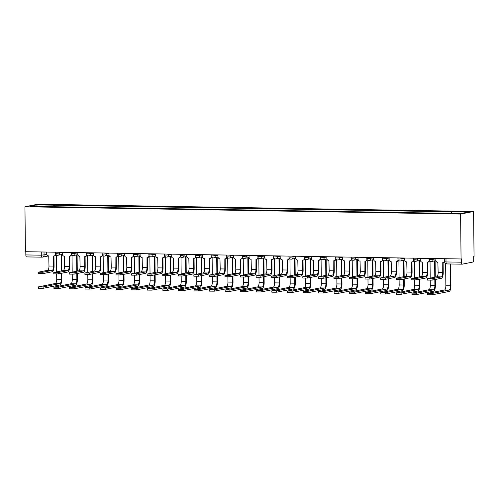 <?xml version="1.0" encoding="UTF-8"?>
<svg xmlns="http://www.w3.org/2000/svg" width="499" height="499" viewBox="0 0 499 499"><rect width="100%" height="100%" fill="white"/><g stroke="black" fill="none" stroke-linecap="round" stroke-linejoin="round"><path stroke-width="0.75" d="M461.064 258.975L461.444 258.9L461.481 262.2A2.133 0.755 91 0 0 462.199 264.183A2.133 0.755 91 0 0 462.261 264.177L472.971 262.05A2.133 0.755 91 0 0 473.707 259.767L473.67 256.467L474.05 256.392L473.582 211.476L37.936 204.197L24.95 206.779L460.596 214.059L461.064 258.975L25.418 251.702L24.95 206.779M41.966 257.16L26.615 256.904A2.133 0.755 -89 0 1 26.553 256.91A2.133 0.755 -89 0 1 25.836 254.927L41.298 255.182L46.85 254.509M25.798 251.708L25.836 254.927M473.582 211.476L460.596 214.059M451.071 213.185L451.508 211.819L468.274 212.1L461.912 213.366L444.26 213.26L46.133 206.611L30.258 206.156L36.614 204.889L53.381 205.17L52.882 206.723M451.508 211.819L53.381 205.17M54.291 206.748L54.272 204.995M37.369 206.274L36.614 204.889M443.112 262.48L443.218 272.516A5.389 1.909 -89 0 1 441.359 278.274L432.103 280.114L427.356 280.101L427.344 278.716L432.09 278.729L441.347 276.889A4.004 1.416 91 0 0 442.725 272.616L442.769 262.505A2.133 1.99 -101.2 0 0 444.628 261.133M441.347 276.889L436.756 276.814L427.344 278.716M444.634 261.838A2.133 1.99 78.8 0 1 443.655 262.368L443.162 262.468M435.845 258.557L435.858 260.26A2.133 1.99 -101.2 0 0 437.879 262.424L438.134 272.535A4.004 1.416 91 0 1 436.756 276.814M450.716 263.99L450.94 285.702A5.389 1.909 -89 0 1 449.088 291.453L432.259 294.803L427.512 294.79L427.493 293.406L432.246 293.418L449.069 290.075A4.004 1.416 91 0 0 450.447 285.796L450.223 263.983M445.626 263.597L445.856 285.721A4.004 1.416 91 0 1 444.478 289.994L427.493 293.406M427.543 262.218L427.649 272.254A5.389 1.909 -89 0 1 425.797 278.012L416.54 279.852L411.787 279.839L411.775 278.454L416.528 278.467L425.778 276.627A4.004 1.416 91 0 0 427.156 272.354L427.2 262.243A2.133 1.99 -101.2 0 0 429.177 260.147L429.184 260.147M425.778 276.627L421.193 276.552L411.775 278.454M429.552 260.784A2.133 1.99 78.8 0 1 428.086 262.112L427.593 262.206M420.277 258.295L420.295 259.998A2.133 1.99 -101.2 0 0 422.31 262.162L422.566 272.279A4.004 1.416 91 0 1 421.193 276.552M411.981 261.956L412.087 271.999A5.389 1.909 -89 0 1 410.228 277.75L400.971 279.59L396.225 279.577L396.212 278.199L400.959 278.211L410.215 276.365A4.004 1.416 91 0 0 411.594 272.092L411.638 261.981A2.133 1.99 -101.2 0 0 413.609 259.885L413.615 259.885M410.215 276.365L405.625 276.29L396.212 278.199M413.989 260.522A2.133 1.99 78.8 0 1 412.523 261.85L412.031 261.95M404.714 258.033L404.726 259.742A2.133 1.99 -101.2 0 0 406.747 261.9L407.003 272.017A4.004 1.416 91 0 1 405.625 276.29M435.315 279.477L435.377 285.44A5.389 1.909 -89 0 1 433.519 291.198L416.696 294.541L411.943 294.529L411.931 293.144L416.677 293.156L433.506 289.813A4.004 1.416 91 0 0 434.885 285.54L434.822 279.571M430.238 280.245L430.294 285.459A4.004 1.416 91 0 1 428.915 289.738L411.931 293.144M430.213 278.111L430.038 261.208M434.797 277.201L434.623 260.896M435.116 260.796L435.29 277.101M419.746 279.215L419.809 285.178A5.389 1.909 -89 0 1 417.956 290.936L401.127 294.279L396.381 294.267L396.362 292.888L401.115 292.901L417.937 289.551A4.004 1.416 91 0 0 419.316 285.278L419.254 279.315M414.675 279.983L414.725 285.203A4.004 1.416 91 0 1 413.347 289.476L396.362 292.888M414.65 277.849L414.476 260.946M419.229 276.939L419.06 260.634M419.553 260.534L419.721 276.845M396.412 261.701L396.518 271.737A5.389 1.909 -89 0 1 394.665 277.494L385.409 279.334L380.656 279.321L380.643 277.937L385.396 277.949L394.647 276.109A4.004 1.416 91 0 0 396.025 271.836L396.069 261.726A2.133 1.99 -101.2 0 0 398.046 259.63L398.046 259.611M394.647 276.109L390.056 276.034L380.643 277.937M398.42 260.26A2.133 1.99 78.8 0 1 396.954 261.588L396.462 261.688M389.145 257.777L389.164 259.48A2.133 1.99 -101.2 0 0 391.179 261.644L391.434 271.755A4.004 1.416 91 0 1 390.056 276.034M380.849 261.439L380.955 271.475A5.389 1.909 -89 0 1 379.097 277.232L369.84 279.072L365.093 279.06L365.081 277.675L369.828 277.687L379.084 275.847A4.004 1.416 91 0 0 380.463 271.575L380.506 261.464A2.133 1.99 -101.2 0 0 382.477 259.368L382.484 259.368M379.084 275.847L374.493 275.772L365.081 277.675M382.858 260.004A2.133 1.99 78.8 0 1 381.392 261.333L380.899 261.426M373.576 257.515L373.595 259.218A2.133 1.99 -101.2 0 0 375.616 261.382L375.872 271.5A4.004 1.416 91 0 1 374.493 275.772M365.28 261.177L365.387 271.219A5.389 1.909 -89 0 1 363.534 276.97L354.278 278.81L349.525 278.798L349.512 277.413L354.259 277.432L363.515 275.585A4.004 1.416 91 0 0 364.894 271.313L364.937 261.202A2.133 1.99 -101.2 0 0 366.915 259.106L366.915 259.106M363.515 275.585L358.924 275.51L349.512 277.413M367.289 259.742A2.133 1.99 78.8 0 1 365.823 261.071L365.33 261.17M358.014 257.253L358.033 258.962A2.133 1.99 -101.2 0 0 360.047 261.12L360.303 271.238A4.004 1.416 91 0 1 358.924 275.51M404.184 278.953L404.246 284.923A5.389 1.909 -89 0 1 402.387 290.674L385.565 294.023L380.812 294.011L380.799 292.626L385.546 292.639L402.375 289.295A4.004 1.416 91 0 0 403.753 285.016L403.691 279.053M399.106 279.721L399.163 284.941A4.004 1.416 91 0 1 397.784 289.214L380.799 292.626M399.081 277.594L398.907 260.684M403.666 276.683L403.491 260.372M403.984 260.278L404.159 276.583M388.615 278.692L388.677 284.661A5.389 1.909 -89 0 1 386.825 290.418L369.996 293.761L365.249 293.749L365.231 292.364L369.984 292.377L386.806 289.033A4.004 1.416 91 0 0 388.185 284.761L388.122 278.791M383.538 279.465L383.594 284.68A4.004 1.416 91 0 1 382.215 288.958L365.231 292.364M383.519 277.332L383.344 260.428M388.097 276.421L387.929 260.116M388.422 260.016L388.59 276.321M373.046 278.436L373.109 284.399A5.389 1.909 -89 0 1 371.256 290.156L354.427 293.499L349.68 293.487L349.668 292.108L354.415 292.121L371.244 288.771A4.004 1.416 91 0 0 372.622 284.499L372.56 278.536M367.975 279.203L368.031 284.424A4.004 1.416 91 0 1 366.653 288.696L349.668 292.108M367.95 277.07L367.775 260.166M372.535 276.159L372.36 259.854M372.853 259.754L373.021 276.066M349.718 260.921L349.824 270.957A5.389 1.909 -89 0 1 347.965 276.714L338.709 278.554L333.962 278.542L333.943 277.157L338.696 277.17L347.953 275.329A4.004 1.416 91 0 0 349.331 271.057L349.375 260.946A2.133 1.99 -101.2 0 0 351.346 258.85L351.346 258.831M347.953 275.329L343.362 275.248L333.943 277.157M351.726 259.48A2.133 1.99 78.8 0 1 350.261 260.809L349.768 260.908M342.445 256.997L342.464 258.7A2.133 1.99 -101.2 0 0 344.485 260.865L344.74 270.976A4.004 1.416 91 0 1 343.362 275.248M357.484 278.174L357.546 284.143A5.389 1.909 -89 0 1 355.687 289.894L338.865 293.244L334.112 293.231L334.099 291.846L338.852 291.859L355.675 288.509A4.004 1.416 91 0 0 357.053 284.237L356.991 278.274M352.406 278.941L352.462 284.162A4.004 1.416 91 0 1 351.084 288.434L334.099 291.846M352.388 276.814L352.207 259.904M356.966 275.903L356.797 259.592M357.29 259.499L357.459 275.804M334.149 260.659L334.255 270.695A5.389 1.909 -89 0 1 332.403 276.452L323.146 278.292L318.393 278.28L318.381 276.895L323.127 276.908L332.384 275.068A4.004 1.416 91 0 0 333.762 270.795L333.806 260.684A2.133 1.99 -101.2 0 0 335.777 258.588L335.783 258.588M332.384 275.068L327.793 274.993L318.381 276.895M336.158 259.224A2.133 1.99 78.8 0 1 334.692 260.553L334.199 260.646M326.882 256.736L326.901 258.438A2.133 1.99 -101.2 0 0 328.916 260.603L329.172 270.72A4.004 1.416 91 0 1 327.793 274.993M341.915 277.912L341.977 283.881A5.389 1.909 -89 0 1 340.125 289.638L323.296 292.982L318.549 292.969L318.537 291.584L323.283 291.597L340.112 288.254A4.004 1.416 91 0 0 341.484 283.981L341.422 278.012M336.844 278.685L336.9 283.9A4.004 1.416 91 0 1 335.521 288.179L318.537 291.584M336.819 276.552L336.644 259.648M341.397 275.641L341.229 259.337M341.721 259.237L341.89 275.542M318.587 260.397L318.686 270.439A5.389 1.909 -89 0 1 316.834 276.19L307.577 278.03L302.831 278.018L302.812 276.633L307.565 276.646L316.821 274.806A4.004 1.416 91 0 0 318.2 270.533L318.243 260.422A2.133 1.99 -101.2 0 0 320.215 258.326L320.221 258.326M316.821 274.806L312.231 274.731L302.812 276.633M320.589 258.962A2.133 1.99 78.8 0 1 319.129 260.291L318.636 260.391M311.314 256.474L311.332 258.183A2.133 1.99 -101.2 0 0 313.353 260.341L313.609 270.458A4.004 1.416 91 0 1 312.231 274.731M326.352 277.656L326.415 283.619A5.389 1.909 -89 0 1 324.556 289.376L307.733 292.72L302.98 292.707L302.968 291.329L307.721 291.341L324.543 287.992A4.004 1.416 91 0 0 325.922 283.719L325.859 277.75M321.275 278.423L321.331 283.644A4.004 1.416 91 0 1 319.953 287.917L302.968 291.329M321.256 276.29L321.075 259.386M325.835 275.379L325.666 259.075M326.153 258.975L326.327 275.286M303.018 260.141L303.124 270.177A5.389 1.909 -89 0 1 301.265 275.935L292.015 277.775L287.262 277.762L287.249 276.377L291.996 276.39L301.253 274.55A4.004 1.416 91 0 0 302.631 270.277L302.675 260.166A2.133 1.99 -101.2 0 0 304.646 258.07L304.646 258.052M301.253 274.55L296.662 274.469L287.249 276.377M305.026 258.7A2.133 1.99 78.8 0 1 303.56 260.029L303.068 260.129M295.751 256.218L295.77 257.921A2.133 1.99 -101.2 0 0 297.784 260.085L298.04 270.196A4.004 1.416 91 0 1 296.662 274.469M310.783 277.394L310.846 283.363A5.389 1.909 -89 0 1 308.993 289.114L292.164 292.464L287.418 292.451L287.405 291.067L292.152 291.079L308.981 287.73A4.004 1.416 91 0 0 310.353 283.457L310.291 277.494M305.712 278.161L305.768 283.382A4.004 1.416 91 0 1 304.39 287.655L287.405 291.067M305.687 276.034L305.513 259.124M310.266 275.124L310.097 258.813M310.59 258.719L310.758 275.024M287.455 259.879L287.555 269.915A5.389 1.909 -89 0 1 285.702 275.673L276.446 277.513L271.699 277.5L271.681 276.115L276.434 276.128L285.69 274.288A4.004 1.416 91 0 0 287.062 270.015L287.106 259.904A2.133 1.99 -101.2 0 0 289.083 257.808L289.089 257.808M285.69 274.288L281.099 274.213L271.681 276.115M289.457 258.445A2.133 1.99 78.8 0 1 287.998 259.773L287.505 259.867M280.182 255.956L280.201 257.659A2.133 1.99 -101.2 0 0 282.222 259.823L282.478 269.94A4.004 1.416 91 0 1 281.099 274.213M271.886 259.617L271.992 269.653A5.389 1.909 -89 0 1 270.134 275.411L260.883 277.251L256.13 277.238L256.118 275.853L260.865 275.866L270.121 274.026A4.004 1.416 91 0 0 271.5 269.753L271.543 259.642A2.133 1.99 -101.2 0 0 273.514 257.546L273.514 257.528M270.121 274.026L265.53 273.951L256.118 275.853M273.895 258.183A2.133 1.99 78.8 0 1 272.429 259.511L271.936 259.611M264.62 255.694L264.638 257.403A2.133 1.99 -101.2 0 0 266.653 259.561L266.909 269.678A4.004 1.416 91 0 1 265.53 273.951M256.318 259.355L256.424 269.398A5.389 1.909 -89 0 1 254.571 275.155L245.315 276.995L240.568 276.982L240.549 275.598L245.302 275.61L254.559 273.77A4.004 1.416 91 0 0 255.931 269.497L255.975 259.386A2.133 1.99 -101.2 0 0 257.952 257.291L257.952 257.272M254.559 273.77L249.968 273.689L240.549 275.598M258.326 257.921A2.133 1.99 78.8 0 1 256.86 259.249L256.374 259.349M249.051 255.438L249.07 257.141A2.133 1.99 -101.2 0 0 251.091 259.305L251.346 269.416A4.004 1.416 91 0 1 249.968 273.689M240.755 259.1L240.861 269.136A5.389 1.909 -89 0 1 239.002 274.893L229.752 276.733L224.999 276.72L224.987 275.336L229.733 275.348L238.99 273.508A4.004 1.416 91 0 0 240.368 269.235L240.412 259.124A2.133 1.99 -101.2 0 0 242.383 257.029L242.389 257.029M238.99 273.508L234.399 273.433L224.987 275.336M242.763 257.665A2.133 1.99 78.8 0 1 241.298 258.993L240.805 259.087M233.488 255.176L233.507 256.879A2.133 1.99 -101.2 0 0 235.522 259.043L235.778 269.161A4.004 1.416 91 0 1 234.399 273.433M225.186 258.838L225.292 268.874A5.389 1.909 -89 0 1 223.44 274.631L214.183 276.471L209.437 276.458L209.418 275.074L214.171 275.086L223.421 273.246A4.004 1.416 91 0 0 224.799 268.973L224.843 258.862A2.133 1.99 -101.2 0 0 226.82 256.767L226.82 256.748M223.421 273.246L218.836 273.171L209.418 275.074M227.195 257.403A2.133 1.99 78.8 0 1 225.729 258.732L225.242 258.831M217.92 254.914L217.938 256.623A2.133 1.99 -101.2 0 0 219.953 258.781L220.209 268.899A4.004 1.416 91 0 1 218.836 273.171M209.624 258.576L209.73 268.618A5.389 1.909 -89 0 1 207.871 274.375L198.614 276.215L193.868 276.203L193.855 274.818L198.602 274.83L207.858 272.99A4.004 1.416 91 0 0 209.237 268.712L209.281 258.607A2.133 1.99 -101.2 0 0 211.252 256.511L211.252 256.492M207.858 272.99L203.268 272.909L193.855 274.818M211.632 257.141A2.133 1.99 78.8 0 1 210.166 258.47L209.674 258.569M202.357 254.658L202.369 256.361A2.133 1.99 -101.2 0 0 204.39 258.526L204.646 268.637A4.004 1.416 91 0 1 203.268 272.909M295.221 277.132L295.283 283.101A5.389 1.909 -89 0 1 293.424 288.859L276.602 292.202L271.849 292.189L271.836 290.805L276.583 290.817L293.412 287.474A4.004 1.416 91 0 0 294.79 283.201L294.728 277.232M290.144 277.906L290.2 283.12A4.004 1.416 91 0 1 288.821 287.399L271.836 290.805M290.125 275.772L289.944 258.869M294.703 274.862L294.535 258.557M295.021 258.457L295.196 274.762M279.652 276.876L279.714 282.839A5.389 1.909 -89 0 1 277.862 288.597L261.033 291.94L256.286 291.927L256.268 290.549L261.021 290.561L277.843 287.212A4.004 1.416 91 0 0 279.222 282.939L279.159 276.97M274.581 277.644L274.631 282.864A4.004 1.416 91 0 1 273.259 287.137L256.268 290.549M274.556 275.51L274.381 258.607M279.134 274.6L278.966 258.295M279.459 258.195L279.627 274.506M264.09 276.614L264.152 282.584A5.389 1.909 -89 0 1 262.293 288.335L245.471 291.684L240.718 291.672L240.705 290.287L245.452 290.299L262.281 286.95A4.004 1.416 91 0 0 263.659 282.677L263.597 276.714M259.012 277.382L259.068 282.602A4.004 1.416 91 0 1 257.69 286.875L240.705 290.287M258.993 275.255L258.813 258.345M263.572 274.344L263.397 258.033M263.89 257.939L264.065 274.244M248.521 276.352L248.583 282.322A5.389 1.909 -89 0 1 246.731 288.079L229.902 291.422L225.155 291.41L225.136 290.025L229.889 290.038L246.712 286.694A4.004 1.416 91 0 0 248.09 282.422L248.028 276.452M243.45 277.12L243.5 282.34A4.004 1.416 91 0 1 242.127 286.613L225.136 290.025M243.425 274.993L243.25 258.089M248.003 274.082L247.835 257.777M248.327 257.677L248.496 273.982M232.958 276.097L233.021 282.06A5.389 1.909 -89 0 1 231.162 287.817L214.339 291.16L209.586 291.148L209.574 289.763L214.321 289.782L231.149 286.432A4.004 1.416 91 0 0 232.528 282.16L232.465 276.19M227.881 276.864L227.937 282.085A4.004 1.416 91 0 1 226.558 286.357L209.574 289.763M227.862 274.731L227.681 257.827M232.44 273.82L232.266 257.515M232.759 257.415L232.933 273.726M217.389 275.835L217.452 281.804A5.389 1.909 -89 0 1 215.599 287.555L198.77 290.905L194.024 290.892L194.005 289.507L198.758 289.52L215.58 286.17A4.004 1.416 91 0 0 216.959 281.898L216.897 275.935M212.318 276.602L212.368 281.823A4.004 1.416 91 0 1 210.99 286.095L194.005 289.507M212.293 274.475L212.119 257.565M216.872 273.564L216.703 257.253M217.196 257.16L217.364 273.464M194.055 258.32L194.161 268.356A5.389 1.909 -89 0 1 192.308 274.113L183.052 275.953L178.299 275.941L178.286 274.556L183.039 274.569L192.29 272.728A4.004 1.416 91 0 0 193.668 268.456L193.712 258.345A2.133 1.99 -101.2 0 0 195.689 256.249L195.695 256.249M192.29 272.728L187.705 272.654L178.286 274.556M196.063 256.885A2.133 1.99 78.8 0 1 194.598 258.214L194.105 258.307M186.788 254.396L186.807 256.099A2.133 1.99 -101.2 0 0 188.822 258.264L189.077 268.381A4.004 1.416 91 0 1 187.705 272.654M201.827 275.573L201.889 281.542A5.389 1.909 -89 0 1 200.03 287.299L183.208 290.643L178.455 290.63L178.442 289.245L183.189 289.258L200.018 285.915A4.004 1.416 91 0 0 201.396 281.642L201.334 275.673M196.749 276.34L196.806 281.561A4.004 1.416 91 0 1 195.427 285.833L178.442 289.245M196.725 274.213L196.55 257.309M201.309 273.302L201.134 256.997M201.627 256.898L201.802 273.202M178.492 258.058L178.598 268.094A5.389 1.909 -89 0 1 176.74 273.851L167.483 275.691L162.736 275.679L162.724 274.294L167.471 274.307L176.727 272.466A4.004 1.416 91 0 0 178.106 268.194L178.149 258.083A2.133 1.99 -101.2 0 0 180.12 255.987L180.127 255.987M176.727 272.466L172.136 272.392L162.724 274.294M180.501 256.623A2.133 1.99 78.8 0 1 179.035 257.952L178.542 258.052M171.226 254.134L171.238 255.844A2.133 1.99 -101.2 0 0 173.259 258.002L173.515 268.119A4.004 1.416 91 0 1 172.136 272.392M186.258 275.317L186.32 281.28A5.389 1.909 -89 0 1 184.468 287.037L167.639 290.381L162.892 290.368L162.874 288.983L167.627 288.996L184.449 285.653A4.004 1.416 91 0 0 185.828 281.38L185.765 275.411M181.181 276.084L181.237 281.305A4.004 1.416 91 0 1 179.858 285.578L162.874 288.983M181.162 273.951L180.987 257.047M185.74 273.04L185.572 256.736M186.065 256.636L186.233 272.947M162.923 257.796L163.03 267.838A5.389 1.909 -89 0 1 161.177 273.595L151.921 275.436L147.168 275.423L147.155 274.038L151.908 274.051L161.158 272.211A4.004 1.416 91 0 0 162.537 267.932L162.58 257.827A2.133 1.99 -101.2 0 0 164.558 255.731L164.564 255.725M161.158 272.211L156.567 272.13L147.155 274.038M164.932 256.361A2.133 1.99 78.8 0 1 163.466 257.69L162.973 257.79M155.657 253.879L155.676 255.582A2.133 1.99 -101.2 0 0 157.69 257.746L157.946 267.857A4.004 1.416 91 0 1 156.567 272.13M170.689 275.055L170.752 281.018A5.389 1.909 -89 0 1 168.899 286.775L152.07 290.125L147.324 290.112L147.311 288.728L152.058 288.74L168.887 285.391A4.004 1.416 91 0 0 170.265 281.118L170.203 275.155M165.618 275.822L165.674 281.043A4.004 1.416 91 0 1 164.296 285.316L147.311 288.728M165.593 273.695L165.418 256.785M170.178 272.785L170.003 256.474M170.496 256.38L170.664 272.685M147.361 257.54L147.467 267.576A5.389 1.909 -89 0 1 145.608 273.333L136.352 275.174L131.605 275.161L131.593 273.776L136.339 273.789L145.596 271.949A4.004 1.416 91 0 0 146.974 267.676L147.018 257.565A2.133 1.99 -101.2 0 0 148.989 255.469L148.995 255.469M145.596 271.949L141.005 271.874L131.593 273.776M149.369 256.106A2.133 1.99 78.8 0 1 147.904 257.434L147.411 257.528M140.088 253.617L140.107 255.32A2.133 1.99 -101.2 0 0 142.128 257.484L142.383 267.595A4.004 1.416 91 0 1 141.005 271.874M155.127 274.793L155.189 280.762A5.389 1.909 -89 0 1 153.336 286.52L136.508 289.863L131.761 289.85L131.742 288.466L136.495 288.478L153.318 285.135A4.004 1.416 91 0 0 154.696 280.856L154.634 274.893M150.049 275.56L150.105 280.781A4.004 1.416 91 0 1 148.727 285.054L131.742 288.466M150.031 273.433L149.85 256.523M154.609 272.523L154.441 256.218M154.933 256.118L155.102 272.423M131.792 257.278L131.898 267.314A5.389 1.909 -89 0 1 130.046 273.072L120.789 274.912L116.036 274.899L116.024 273.514L120.77 273.527L130.027 271.687A4.004 1.416 91 0 0 131.405 267.414L131.449 257.303A2.133 1.99 -101.2 0 0 133.42 255.207L133.42 255.189M130.027 271.687L125.436 271.612L116.024 273.514M133.801 255.844A2.133 1.99 78.8 0 1 132.335 257.172L131.842 257.272M124.525 253.355L124.544 255.064A2.133 1.99 -101.2 0 0 126.559 257.222L126.815 267.339A4.004 1.416 91 0 1 125.436 271.612M139.558 274.537L139.62 280.5A5.389 1.909 -89 0 1 137.768 286.258L120.939 289.601L116.192 289.588L116.18 288.204L120.926 288.216L137.755 284.873A4.004 1.416 91 0 0 139.134 280.6L139.071 274.631M134.487 275.305L134.543 280.525A4.004 1.416 91 0 1 133.164 284.798L116.18 288.204M134.462 273.171L134.287 256.268M139.046 272.261L138.872 255.956M139.364 255.856L139.533 272.167M116.23 257.016L116.329 267.059A5.389 1.909 -89 0 1 114.477 272.81L105.22 274.656L100.474 274.643L100.455 273.259L105.208 273.271L114.464 271.431A4.004 1.416 91 0 0 115.843 267.152L115.887 257.047A2.133 1.99 -101.2 0 0 117.858 254.952L117.858 254.933M114.464 271.431L109.874 271.35L100.455 273.259M118.232 255.582A2.133 1.99 78.8 0 1 116.772 256.91L116.279 257.01M108.957 253.093L108.975 254.802A2.133 1.99 -101.2 0 0 110.996 256.96L111.252 267.077A4.004 1.416 91 0 1 109.874 271.35M123.995 274.275L124.058 280.238A5.389 1.909 -89 0 1 122.199 285.996L105.376 289.345L100.623 289.333L100.611 287.948L105.364 287.96L122.186 284.611A4.004 1.416 91 0 0 123.565 280.338L123.503 274.375M118.918 275.043L118.974 280.263A4.004 1.416 91 0 1 117.596 284.536L100.611 287.948M118.899 272.916L118.718 256.006M123.478 272.005L123.309 255.694M123.796 255.6L123.97 271.905M100.661 256.76L100.767 266.797A5.389 1.909 -89 0 1 98.908 272.554L89.658 274.394L84.905 274.381L84.892 272.997L89.639 273.009L98.896 271.169A4.004 1.416 91 0 0 100.274 266.896L100.318 256.785A2.133 1.99 -101.2 0 0 102.289 254.69L102.295 254.69M98.896 271.169L94.305 271.094L84.892 272.997M102.669 255.326A2.133 1.99 78.8 0 1 101.203 256.654L100.711 256.748M93.394 252.837L93.413 254.54A2.133 1.99 -101.2 0 0 95.428 256.704L95.683 266.815A4.004 1.416 91 0 1 94.305 271.094M108.426 274.013L108.489 279.983A5.389 1.909 -89 0 1 106.636 285.74L89.808 289.083L85.061 289.071L85.048 287.686L89.795 287.698L106.624 284.355A4.004 1.416 91 0 0 107.996 280.076L107.934 274.113M103.355 274.781L103.412 280.001A4.004 1.416 91 0 1 102.033 284.274L85.048 287.686M103.33 272.654L103.156 255.744M107.909 271.743L107.74 255.438M108.233 255.338L108.402 271.643M85.098 256.498L85.198 266.535A5.389 1.909 -89 0 1 83.345 272.292L74.089 274.132L69.342 274.119L69.324 272.735L74.077 272.747L83.333 270.907A4.004 1.416 91 0 0 84.711 266.634L84.755 256.523A2.133 1.99 -101.2 0 0 86.726 254.428L86.726 254.409M83.333 270.907L78.742 270.832L69.324 272.735M87.1 255.064A2.133 1.99 78.8 0 1 85.641 256.392L85.148 256.492M77.825 252.575L77.844 254.278A2.133 1.99 -101.2 0 0 79.865 256.442L80.121 266.56A4.004 1.416 91 0 1 78.742 270.832M92.864 273.758L92.926 279.721A5.389 1.909 -89 0 1 91.068 285.478L74.245 288.821L69.492 288.809L69.48 287.424L74.226 287.436L91.055 284.093A4.004 1.416 91 0 0 92.434 279.82L92.371 273.851M87.787 274.525L87.843 279.739A4.004 1.416 91 0 1 86.464 284.018L69.48 287.424M87.768 272.392L87.587 255.488M92.346 271.481L92.178 255.176M92.664 255.076L92.839 271.387M69.529 256.237L69.635 266.279A5.389 1.909 -89 0 1 67.777 272.03L58.526 273.876L53.773 273.864L53.761 272.479L58.508 272.491L67.764 270.651A4.004 1.416 91 0 0 69.143 266.372L69.186 256.268A2.133 1.99 -101.2 0 0 71.157 254.172L71.157 254.153M67.764 270.651L63.173 270.57L53.761 272.479M71.538 254.802A2.133 1.99 78.8 0 1 70.072 256.13L69.579 256.23M62.263 252.313L62.281 254.022A2.133 1.99 -101.2 0 0 64.296 256.18L64.552 266.298A4.004 1.416 91 0 1 63.173 270.57M77.295 273.496L77.357 279.459A5.389 1.909 -89 0 1 75.505 285.216L58.676 288.565L53.929 288.553L53.917 287.168L58.664 287.181L75.486 283.831A4.004 1.416 91 0 0 76.865 279.559L76.802 273.595M72.224 274.263L72.28 279.484A4.004 1.416 91 0 1 70.902 283.756L53.917 287.168M72.199 272.136L72.024 255.226M76.777 271.225L76.609 254.914M77.102 254.821L77.27 271.125M53.961 255.981L54.067 266.017A5.389 1.909 -89 0 1 52.214 271.774L42.958 273.614L38.211 273.602L38.192 272.217L42.945 272.229L52.202 270.389A4.004 1.416 91 0 0 53.574 266.117L53.618 256.006A2.133 1.99 -101.2 0 0 55.595 253.91L55.601 253.91M52.202 270.389L47.611 270.315L38.192 272.217M55.969 254.546A2.133 1.99 78.8 0 1 54.51 255.875L54.017 255.968M46.694 252.057L46.713 253.76A2.133 1.99 -101.2 0 0 48.734 255.925L48.989 266.036A4.004 1.416 91 0 1 47.611 270.315M61.733 273.234L61.795 279.203A5.389 1.909 -89 0 1 59.936 284.96L43.114 288.303L38.361 288.291L38.348 286.906L43.095 286.919L59.924 283.575A4.004 1.416 91 0 0 61.302 279.297L61.24 273.333M56.655 274.001L56.711 279.222A4.004 1.416 91 0 1 55.333 283.494L38.348 286.906M56.636 271.874L56.456 254.964M61.215 270.963L61.04 254.658M61.533 254.559L61.708 270.863M55.458 252.201L55.464 253.186L56.842 253.317L62.263 252.669M59.587 252.269L59.593 253.199A2.133 1.99 78.8 0 1 57.622 255.295M71.02 252.463L71.033 253.448L72.411 253.573L77.832 252.924M75.149 252.531L75.162 253.455A2.133 1.99 78.8 0 1 73.191 255.55M86.589 252.725L86.595 253.704L87.974 253.835L93.394 253.186M90.718 252.793L90.731 253.717A2.133 1.99 78.8 0 1 88.753 255.812M102.152 252.981L102.164 253.966L103.543 254.097L108.963 253.448M106.287 253.049L106.293 253.979A2.133 1.99 78.8 0 1 104.322 256.074M117.72 253.243L117.727 254.228L119.105 254.353L124.525 253.704M121.85 253.311L121.862 254.234A2.133 1.99 78.8 0 1 119.885 256.33M133.283 253.504L133.295 254.484L134.674 254.615L140.094 253.966M137.418 253.573L137.425 254.496A2.133 1.99 78.8 0 1 135.454 256.592M148.852 253.76L148.864 254.746L150.236 254.877L155.663 254.228M152.981 253.829L152.993 254.758A2.133 1.99 78.8 0 1 151.016 256.854M164.414 254.022L164.427 255.008L165.805 255.132L171.226 254.484M168.55 254.091L168.556 255.02A2.133 1.99 78.8 0 1 166.585 257.11M179.983 254.284L179.996 255.263L181.368 255.394L186.794 254.746M184.112 254.353L184.125 255.276A2.133 1.99 78.8 0 1 182.147 257.372M195.552 254.54L195.558 255.525L196.937 255.656L202.357 255.008M199.681 254.609L199.687 255.538A2.133 1.99 78.8 0 1 197.716 257.634M211.114 254.802L211.127 255.787L212.505 255.912L217.926 255.263M215.244 254.87L215.256 255.8A2.133 1.99 78.8 0 1 213.279 257.896M226.683 255.064L226.689 256.043L228.068 256.174L233.488 255.525M230.812 255.132L230.819 256.056A2.133 1.99 78.8 0 1 228.848 258.151M242.246 255.32L242.258 256.305L243.637 256.436L249.057 255.787M246.375 255.388L246.387 256.318A2.133 1.99 78.8 0 1 244.416 258.413M257.815 255.582L257.821 256.567L259.199 256.692L264.62 256.043M261.944 255.65L261.95 256.58A2.133 1.99 78.8 0 1 259.979 258.675M273.377 255.844L273.39 256.823L274.768 256.954L280.189 256.305M277.506 255.912L277.519 256.835A2.133 1.99 78.8 0 1 275.548 258.931M288.946 256.099L288.952 257.085L290.331 257.216L295.751 256.567M293.075 256.168L293.081 257.097A2.133 1.99 78.8 0 1 291.11 259.193M304.509 256.361L304.521 257.347L305.899 257.472L311.32 256.829M308.638 256.43L308.65 257.359A2.133 1.99 78.8 0 1 306.679 259.455M320.077 256.623L320.084 257.609L321.462 257.733L326.882 257.085M324.207 256.692L324.219 257.615A2.133 1.99 78.8 0 1 322.242 259.711M335.64 256.879L335.652 257.864L337.031 257.995L342.451 257.347M339.775 256.948L339.782 257.877A2.133 1.99 78.8 0 1 337.811 259.973M351.209 257.141L351.221 258.126L352.593 258.251L358.02 257.609M355.338 257.21L355.35 258.139A2.133 1.99 78.8 0 1 353.373 260.235M366.771 257.403L366.784 258.388L368.162 258.513L373.583 257.864M370.907 257.472L370.913 258.395A2.133 1.99 78.8 0 1 368.942 260.49M382.34 257.659L382.353 258.644L383.725 258.775L389.151 258.126M386.469 257.733L386.482 258.657A2.133 1.99 78.8 0 1 384.504 260.752M397.903 257.921L397.915 258.906L399.294 259.031L404.714 258.388M402.038 257.989L402.044 258.919A2.133 1.99 78.8 0 1 400.073 261.014M413.471 258.183L413.484 259.168L414.856 259.293L420.283 258.644M417.601 258.251L417.613 259.174A2.133 1.99 78.8 0 1 415.636 261.27M429.04 258.438L429.046 259.424L430.425 259.555L435.845 258.906M433.169 258.513L433.176 259.436A2.133 1.99 78.8 0 1 431.205 261.532M44.018 252.014L44.055 255.064A2.133 1.99 -101.2 0 1 42.078 257.16A2.133 0.755 -89 0 1 42.022 257.166A2.133 0.755 -89 0 1 41.298 255.182L41.267 251.964M462.143 264.177L446.792 263.921A2.133 0.755 -89 0 1 446.736 263.927A2.133 0.755 -89 0 1 446.012 261.944L461.481 262.2M444.603 258.7L444.634 261.813L446.012 261.944L445.981 258.725M432.09 278.729L432.103 280.114M442.725 272.616L438.134 272.535M432.246 293.418L432.259 294.803M445.856 285.721L450.447 285.796M444.478 289.994L449.069 290.075M416.528 278.467L416.54 279.852M427.156 272.354L422.566 272.279M400.959 278.211L400.971 279.59M411.594 272.092L407.003 272.017M416.677 293.156L416.696 294.541M430.294 285.459L434.885 285.54M428.915 289.738L433.506 289.813M401.115 292.901L401.127 294.279M414.725 285.203L419.316 285.278M413.347 289.476L417.937 289.551M385.396 277.949L385.409 279.334M396.025 271.836L391.434 271.755M369.828 277.687L369.84 279.072M380.463 271.575L375.872 271.5M354.259 277.432L354.278 278.81M364.894 271.313L360.303 271.238M385.546 292.639L385.565 294.023M399.163 284.941L403.753 285.016M397.784 289.214L402.375 289.295M369.984 292.377L369.996 293.761M383.594 284.68L388.185 284.761M382.215 288.958L386.806 289.033M354.415 292.121L354.427 293.499M368.031 284.424L372.622 284.499M366.653 288.696L371.244 288.771M338.696 277.17L338.709 278.554M349.331 271.057L344.74 270.976M338.852 291.859L338.865 293.244M352.462 284.162L357.053 284.237M351.084 288.434L355.675 288.509M323.127 276.908L323.146 278.292M333.762 270.795L329.172 270.72M323.283 291.597L323.296 292.982M336.9 283.9L341.484 283.981M335.521 288.179L340.112 288.254M307.565 276.646L307.577 278.03M318.2 270.533L313.609 270.458M307.721 291.341L307.733 292.72M321.331 283.644L325.922 283.719M319.953 287.917L324.543 287.992M291.996 276.39L292.015 277.775M302.631 270.277L298.04 270.196M292.152 291.079L292.164 292.464M305.768 283.382L310.353 283.457M304.39 287.655L308.981 287.73M276.434 276.128L276.446 277.513M287.062 270.015L282.478 269.94M260.865 275.866L260.883 277.251M271.5 269.753L266.909 269.678M245.302 275.61L245.315 276.995M255.931 269.497L251.346 269.416M229.733 275.348L229.752 276.733M240.368 269.235L235.778 269.161M214.171 275.086L214.183 276.471M224.799 268.973L220.209 268.899M198.602 274.83L198.614 276.215M209.237 268.712L204.646 268.637M276.583 290.817L276.602 292.202M290.2 283.12L294.79 283.201M288.821 287.399L293.412 287.474M261.021 290.561L261.033 291.94M274.631 282.864L279.222 282.939M273.259 287.137L277.843 287.212M245.452 290.299L245.471 291.684M259.068 282.602L263.659 282.677M257.69 286.875L262.281 286.95M229.889 290.038L229.902 291.422M243.5 282.34L248.09 282.422M242.127 286.613L246.712 286.694M214.321 289.782L214.339 291.16M227.937 282.085L232.528 282.16M226.558 286.357L231.149 286.432M198.758 289.52L198.77 290.905M212.368 281.823L216.959 281.898M210.99 286.095L215.58 286.17M183.039 274.569L183.052 275.953M193.668 268.456L189.077 268.381M183.189 289.258L183.208 290.643M196.806 281.561L201.396 281.642M195.427 285.833L200.018 285.915M167.471 274.307L167.483 275.691M178.106 268.194L173.515 268.119M167.627 288.996L167.639 290.381M181.237 281.305L185.828 281.38M179.858 285.578L184.449 285.653M151.908 274.051L151.921 275.436M162.537 267.932L157.946 267.857M152.058 288.74L152.07 290.125M165.674 281.043L170.265 281.118M164.296 285.316L168.887 285.391M136.339 273.789L136.352 275.174M146.974 267.676L142.383 267.595M136.495 288.478L136.508 289.863M150.105 280.781L154.696 280.856M148.727 285.054L153.318 285.135M120.77 273.527L120.789 274.912M131.405 267.414L126.815 267.339M120.926 288.216L120.939 289.601M134.543 280.525L139.134 280.6M133.164 284.798L137.755 284.873M105.208 273.271L105.22 274.656M115.843 267.152L111.252 267.077M105.364 287.96L105.376 289.345M118.974 280.263L123.565 280.338M117.596 284.536L122.186 284.611M89.639 273.009L89.658 274.394M100.274 266.896L95.683 266.815M89.795 287.698L89.808 289.083M103.412 280.001L107.996 280.076M102.033 284.274L106.624 284.355M74.077 272.747L74.089 274.132M84.711 266.634L80.121 266.56M74.226 287.436L74.245 288.821M87.843 279.739L92.434 279.82M86.464 284.018L91.055 284.093M58.508 272.491L58.526 273.876M69.143 266.372L64.552 266.298M58.664 287.181L58.676 288.565M72.28 279.484L76.865 279.559M70.902 283.756L75.486 283.831M42.945 272.229L42.958 273.614M53.574 266.117L48.989 266.036M43.095 286.919L43.114 288.303M56.711 279.222L61.302 279.297M55.333 283.494L59.924 283.575M429.046 259.424A2.133 2.133 0 0 0 431.598 261.495L435.895 260.64M413.484 259.168A2.133 2.133 0 0 0 416.035 261.239L420.333 260.384M397.915 258.906A2.133 2.133 0 0 0 400.466 260.977L404.764 260.122M382.353 258.644A2.133 2.133 0 0 0 384.904 260.715L389.201 259.86M366.784 258.388A2.133 2.133 0 0 0 369.335 260.459L373.632 259.605M351.221 258.126A2.133 2.133 0 0 0 353.766 260.197L358.07 259.343M335.652 257.864A2.133 2.133 0 0 0 338.203 259.935L342.501 259.081M320.084 257.609A2.133 2.133 0 0 0 322.635 259.68L326.939 258.825M304.521 257.347A2.133 2.133 0 0 0 307.072 259.418L311.37 258.563M288.952 257.085A2.133 2.133 0 0 0 291.503 259.156L295.801 258.301M273.39 256.823A2.133 2.133 0 0 0 275.941 258.9L280.238 258.039M257.821 256.567A2.133 2.133 0 0 0 260.372 258.638L264.67 257.783M242.258 256.305A2.133 2.133 0 0 0 244.809 258.376L249.107 257.521M226.689 256.043A2.133 2.133 0 0 0 229.241 258.12L233.538 257.259M211.127 255.787A2.133 2.133 0 0 0 213.678 257.858L217.976 257.004M195.558 255.525A2.133 2.133 0 0 0 198.109 257.596L202.407 256.742M179.996 255.263A2.133 2.133 0 0 0 182.547 257.334L186.844 256.48M164.427 255.008A2.133 2.133 0 0 0 166.978 257.079L171.276 256.224M148.864 254.746A2.133 2.133 0 0 0 151.409 256.817L155.713 255.962M133.295 254.484A2.133 2.133 0 0 0 135.847 256.555L140.144 255.7M117.727 254.228A2.133 2.133 0 0 0 120.278 256.299L124.582 255.444M102.164 253.966A2.133 2.133 0 0 0 104.715 256.037L109.013 255.182M86.595 253.704A2.133 2.133 0 0 0 89.146 255.775L93.45 254.92M71.033 253.448A2.133 2.133 0 0 0 73.584 255.519L77.881 254.665M55.464 253.186A2.133 2.133 0 0 0 58.015 255.257L62.313 254.403M48.571 255.912L42.471 257.128A2.133 2.133 0 0 1 42.022 257.166L26.553 256.91M462.199 264.183L446.736 263.927A2.133 2.133 0 0 1 444.634 261.813"/></g></svg>
